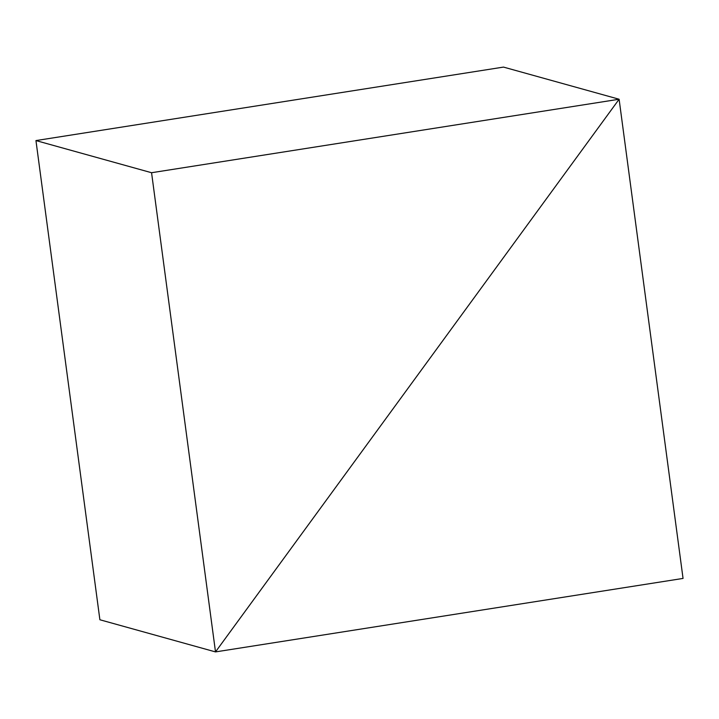 <?xml version="1.0" encoding="UTF-8"?>
<svg xmlns="http://www.w3.org/2000/svg" width="719" height="719" viewBox="0 0 719 719"><rect width="100%" height="100%" fill="white"/><g stroke="black" fill="none" stroke-linecap="round" stroke-linejoin="round"><path stroke-width="1.08" d="M683.05 578.427L619.113 99.24L215.502 651.908L151.565 172.722L35.95 140.573L99.887 619.76L215.502 651.908L683.05 578.427M151.565 172.722L619.113 99.24L503.498 67.092L619.113 99.24L215.502 651.908L99.887 619.76M503.498 67.092L35.95 140.573"/></g></svg>
